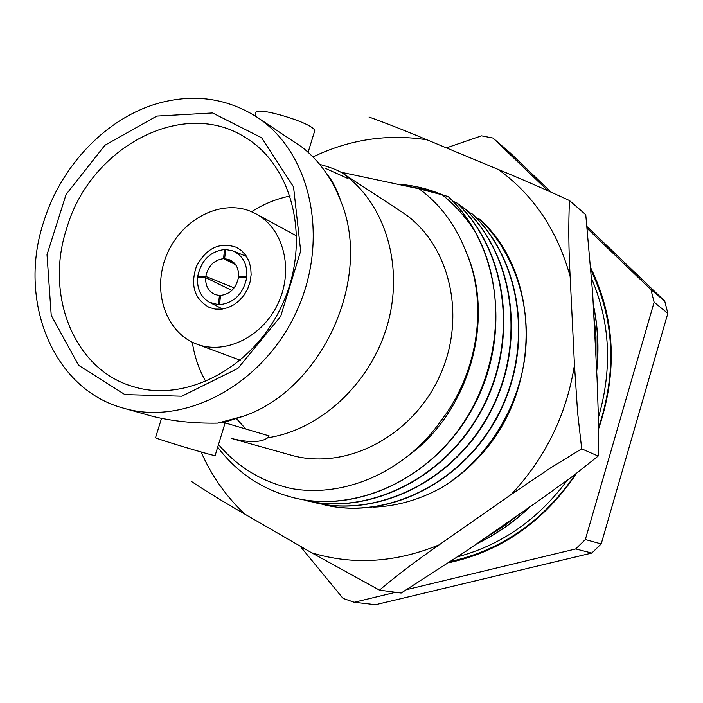 <?xml version="1.0" encoding="UTF-8"?>
<svg xmlns="http://www.w3.org/2000/svg" width="703" height="703" viewBox="0 0 703 703"><rect width="100%" height="100%" fill="white"/><g stroke="black" fill="none" stroke-linecap="round" stroke-linejoin="round"><path stroke-width="1.05" d="M395.604 592.304L354.189 602.278L375.569 604.721L591.821 553.059L601.197 543.937L667.85 313.345L664.73 301.095L587.356 226.911M551.143 192.191L510.176 152.903L492.935 138.034L481.502 135.828L446.414 147.885M667.85 313.345L654.124 302.211L650.943 289.627L664.73 301.095M601.197 543.937L585.344 539.544L654.124 302.211M585.344 539.544L575.713 548.946L591.821 553.059M407.222 589.509L575.713 548.946M354.189 602.278L343.02 598.385L300.049 546.082M650.943 289.627L587.585 228.844M547.857 190.724L492.935 138.034M591.153 268.695C615.178 318.644 617.682 371.975 598.666 428.681M576.574 473.33C544.043 521.406 501.626 551.178 449.322 562.637M570.151 276.56L574.465 364.998C566.539 414.726 545.458 457.89 511.213 494.473L439.217 544.834C416.897 560.212 396.984 575.318 379.471 590.142L401.149 593.051L466.871 550.669L536.319 502.417L572.681 476.265L598.156 456.062L598.613 423.259L597.049 378.17L592.647 293.107L585.757 214.705L569.483 200.548C568.402 223.897 568.63 249.231 570.151 276.56C557.549 230.672 533.603 194.977 498.322 169.493C520.624 178.667 544.342 189.028 569.483 200.548M418.821 187.191L418.812 188.149M574.465 364.998L577.629 412.723L581.706 448.839L598.156 456.062M581.706 448.839L550.721 467.82L511.213 494.473M439.217 544.834C395.596 562.681 353.082 565.344 311.666 552.804L379.471 590.142M191.91 481.766C206.928 491.74 224.635 502.566 245.022 514.245L311.666 552.804M245.022 514.245C226.252 496.678 211.621 475.922 201.12 451.976M312.967 156.927C349.786 139.326 387.819 133.623 427.055 139.827C405.209 130.661 385.859 123.051 369.013 117.014M498.322 169.493L427.055 139.827M414.005 186.207L413.988 187.218M397.221 184.16C412.969 185.109 428.092 188.694 442.591 194.916M406.149 186.067L422.389 188.966L437.846 193.677M442.284 487.241C485.738 460.237 517.54 410.526 524.798 357.695C531.872 304.619 513.99 252.017 479.543 219.213L479.885 219.459C541.064 273.792 542.171 390.429 479.27 456.686C468.154 468.752 455.825 478.936 442.284 487.241C420.122 499.561 397.283 506.186 373.768 507.109L373.434 507.135M456.809 202.903L470.878 213.422M215.144 455.439L215.1 455.597C212.332 455.764 149.177 436.651 155.583 437.582L161.488 418.505M314.382 131.883L314.733 130.74C314.382 123.157 252.017 104.694 255.927 113.324L255.127 115.925M223.712 422.002L224.661 422.292M319.672 164.361C330.788 167.358 338.767 170.521 343.591 173.834L347.256 176.752C386.922 207.807 404.12 269.495 386.799 326.965C369.576 384.444 319.847 429.937 267.729 437.776L269.187 435.922L222.781 422.213M123.816 408.267C52.373 389.436 17.355 299.9 43.858 221.331C61.811 163.606 109.22 115.195 162.621 102.146C196.471 93.947 227.702 98.798 256.305 116.689C310.436 151.198 330.313 237.913 296.789 310.972C263.81 384.277 185.416 426.343 123.816 408.267L153.034 416.457C173.184 421.308 194.731 423.531 217.666 423.118L243.748 416.114C322.202 389.251 372.458 278.625 341.096 201.866C337.176 190.021 332.422 180.715 326.833 173.94M256.305 116.689L302.325 147.366C319.637 161.154 332.554 179.327 341.096 201.866M347.256 176.752L347.642 178.386L325.269 168.281M330.111 179.054L330.559 179.098M267.729 437.776C261.252 442.512 249.319 442.776 231.92 438.567L290.98 455.122C345.34 470.957 412.468 436.668 439.77 375.938C467.548 315.427 449.235 242.315 401.545 211.788L343.591 173.834M245.417 428.602L236.48 418.645M448.215 196.603C458.892 206.814 467.952 218.659 475.386 232.131C466.142 217.57 455.105 205.144 442.284 194.854L448.215 196.603C498.717 243.941 511.494 333.354 474.947 403.979C438.76 474.859 360.49 513.726 295.752 498.234L295.524 498.19M340.753 172.147L419.111 188.817C439.946 204.081 455.465 224.793 465.694 250.971C495.94 317.378 469.815 411.202 408.601 455.43M218.501 444.507C237.913 467.328 262.36 482.038 291.859 488.629C344.242 497.856 405.192 472.082 441.062 420.64C478.602 372.203 488.251 302.642 465.694 250.971M475.386 232.131C506.687 288.292 501.485 367.818 461.511 425.64C421.791 483.225 352.836 511.714 295.295 498.137C263.335 490.281 237.465 473.295 217.684 447.178M442.284 194.854L419.111 188.817M305.717 500.536C369.901 515.861 447.336 477.486 483.075 407.494C519.174 337.756 506.459 249.398 456.423 202.534L453.084 201.462M456.054 202.262C506.107 249.152 518.832 337.554 482.715 407.327C446.95 477.372 369.479 515.765 305.269 500.431M314.926 502.654L315.366 502.759C379.04 517.953 455.676 480.079 491.002 410.947C526.679 342.071 514.025 254.732 464.428 208.308L461.177 207.271M464.068 208.044C513.682 254.495 526.336 341.878 490.641 410.789C455.307 479.964 378.627 517.856 314.97 502.663M324.865 504.947C387.959 520 463.822 482.61 498.735 414.322C533.99 346.28 521.406 259.943 472.249 213.949L469.077 212.939M471.898 213.694C521.072 259.706 533.665 346.096 498.383 414.164C463.453 482.495 387.564 519.904 324.443 504.851M479.543 219.213L476.801 218.466M124.906 394.594L78.587 365.305L51.222 315.322L47.013 254.688L66.082 194.467L104.888 145.275L156.787 116.074L212.596 112.955L261.657 137.788L293.546 186.945L300.664 251.006L280.69 316.332L237.851 368.451L181.831 396.211L124.906 394.594M133.298 386.632L132.999 386.545C73.692 369.532 44.553 294.416 66.794 228.124C90.072 147.173 183.545 96.9 245.98 137.893C293.45 166.708 311.209 241.419 282.448 304.25C254.187 367.3 186.295 403.276 133.298 386.632M251.577 211.726C263.739 203.958 276.604 198.721 290.172 196.005M205.838 381.615C198.958 369.602 194.441 356.465 192.297 342.194M224.626 258.651L225.637 249.495L232.684 250.822C242.623 255.286 247.342 263.801 246.858 276.376L238.563 276.384C238.862 268.651 236.059 263.186 230.145 259.987L224.626 258.651L234.415 263.168M246.718 277.615C243.247 293.889 234.178 302.914 219.521 304.68L220.54 295.436C230.127 294.17 236.085 288.23 238.422 277.615L246.718 277.615M219.45 295.427L218.422 304.671L209.318 302.255C200.847 297.132 196.937 288.924 197.578 277.632L205.68 277.632C205.355 285.611 208.308 291.174 214.547 294.32L220.496 295.893M234.161 287.87L205.812 276.411L197.719 276.42C201.128 260.435 210.074 251.472 224.547 249.503L223.536 258.66L235.602 264.636M231.893 290.401L205.68 277.632M205.812 276.411C208.132 265.927 214.037 260.005 223.536 258.66M241.489 277.615L238.563 276.384M250.083 211.12C219.31 199.019 180.267 220.426 166.321 255.892C151.892 291.174 165.741 332.791 196.902 344.162C225.654 355.164 263.265 336.491 278.441 302.642C293.959 268.933 283.291 228.326 256.085 213.905L250.083 211.12M196.436 266.393C190.135 285.374 194.441 299.065 209.336 307.475L215.267 309.083L221.55 309.153L227.877 307.677L233.941 304.724L239.451 300.427L244.126 294.996L247.737 288.687L250.11 281.815L251.129 274.715L250.743 267.746L248.985 261.235L245.927 255.497L241.744 250.813L236.63 247.403C219.714 241.639 206.322 247.966 196.436 266.393M451.308 561.293C502.214 549.79 543.639 520.73 575.555 474.094M598.657 427.45C616.935 372.036 614.484 319.865 591.302 270.936M458.092 556.679C501.801 544.799 538.19 519.341 567.268 480.29M598.508 417.257C612.471 368.653 610.239 322.607 591.821 279.126M485.088 538.006L502.733 527.048L519.376 514.183M595.995 357.88L595.995 336.157L593.771 314.812M477.302 543.419C496.221 534.271 513.594 522.197 529.438 507.197M596.645 370.34C598.93 347.941 597.805 326.122 593.253 304.865M476.801 543.762C496.274 534.447 514.121 522.048 530.343 506.564M596.706 371.5C599.158 348.46 597.998 326.025 593.218 304.188M215.1 455.597L225.145 422.846M314.733 130.74L308.125 152.279M223.791 422.468L243.748 416.114M295.761 498.242L295.295 498.137M305.673 500.527L305.234 500.422M233.528 251.164L246.533 256.41M210.127 302.659L222.631 309.012M296.833 236.059L256.085 213.905M240.391 360.279L196.902 344.162"/></g></svg>
